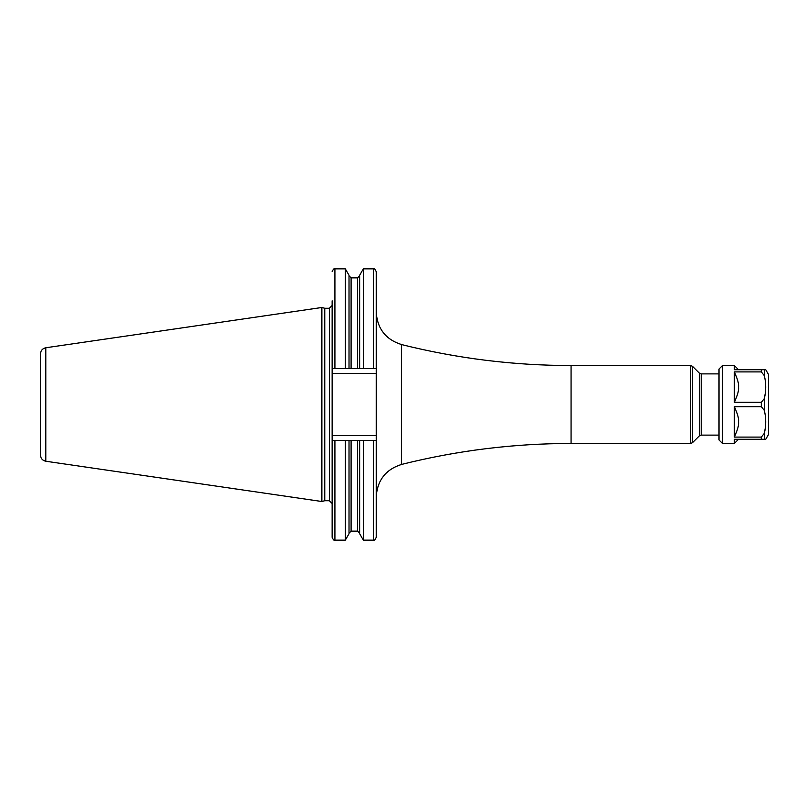 <?xml version="1.0" encoding="UTF-8"?>
<svg xmlns="http://www.w3.org/2000/svg" width="809" height="809" viewBox="0 0 809 809"><rect width="100%" height="100%" fill="white"/><g stroke="black" fill="none" stroke-linecap="round" stroke-linejoin="round"><path stroke-width="1.21" d="M40.45 404.5L40.45 353.948C40.703 350.56 42.493 348.497 45.81 347.759L321.871 307.491L321.871 501.509L45.81 461.241C42.493 460.503 40.703 458.44 40.45 455.052L40.45 404.5M321.871 501.509L324.763 500.731L324.763 308.269L321.871 307.491M324.763 308.269L329.354 308.269L329.354 500.731L332.135 503.511L332.135 305.489L332.135 368.601L376.246 368.601L376.246 373.465L332.135 373.465M376.246 440.399L373.465 440.399L373.465 540.149C374.112 540.877 375.042 539.947 376.246 537.368L376.246 373.465M373.465 440.399L351.096 440.399L357.568 440.399L357.568 531.139L359.651 533.222M376.246 368.601L376.246 271.632C375.002 269.033 374.082 268.103 373.465 268.851L373.465 368.601M332.135 368.601L332.135 300.817M345.312 440.399L332.135 440.399L332.135 537.368C333.318 539.927 334.238 540.857 334.916 540.149L345.312 540.149L345.312 440.399L349.013 440.399L349.013 533.748L345.312 540.149M349.013 533.222L351.096 531.139L351.096 440.399L349.013 440.399M363.352 440.399L363.352 540.149L373.465 540.149M349.013 368.601L349.013 275.252L345.312 268.851L345.312 368.601M359.651 440.399L359.651 533.748L363.352 540.149M359.651 368.601L359.651 275.252L363.352 268.851L363.352 368.601M765.739 439.287L768.55 434.423L768.55 374.577L765.739 369.713M764.333 375.639C766.204 383.284 766.204 390.929 764.333 398.574L761.32 402.306L734.339 402.306L734.339 371.907L761.32 371.907L764.333 375.639L764.333 369.713C766.204 369.713 766.204 369.713 764.333 369.713L734.339 369.713L734.339 365.537L722.488 365.537L719.009 369.015L719.009 439.985L722.488 443.463L722.488 365.537M764.333 410.426C766.204 418.071 766.204 425.716 764.333 433.361L761.32 437.093L734.339 437.093L734.339 406.694L761.32 406.694L764.333 410.426L764.333 398.574L765.385 392.82M765.739 387.106L765.385 381.393M734.339 371.907L734.339 373.879M734.339 365.537L738.496 369.693L761.32 369.713L761.32 371.907M722.488 443.463L734.339 443.463L734.339 439.287L764.333 439.287C766.204 439.287 766.204 439.287 764.333 439.287L764.333 433.361L765.385 427.607M734.35 402.306C737.666 394.954 739.052 389.887 738.496 387.096C739.052 384.326 737.666 379.269 734.35 371.907M738.202 369.713L737.363 369.713M734.461 369.713L737.232 369.713M765.739 421.893L765.385 416.18M761.32 402.306L761.32 406.694L739.052 406.694M734.35 437.093C737.666 429.761 739.042 424.705 738.496 421.904C739.052 419.102 737.666 414.036 734.35 406.694M734.339 443.463L738.506 439.287L734.339 439.287L737.151 439.287M45.81 461.241L45.81 347.759M376.246 435.535L332.135 435.535M334.916 440.399L334.916 540.149M357.568 368.601L357.568 277.861L359.651 275.778M351.096 368.601L351.096 277.861L357.568 277.861M334.916 368.601L334.916 268.851C334.238 268.143 333.318 269.073 332.135 271.632M376.246 312.163C377.287 328.717 385.701 339.517 401.507 344.553L401.507 464.447C385.701 469.483 377.287 480.283 376.246 496.837M571.073 404.5L571.073 443.463L690.583 443.463L690.583 365.537L571.073 365.537L571.073 404.5M692.544 366.346L699.269 373.07L699.269 435.93L692.544 442.654L692.544 366.346L690.583 365.537M699.269 373.07L701.231 373.879L701.231 435.121L719.009 435.121M761.32 439.287L761.32 437.093M324.763 500.731L329.354 500.731M329.354 308.269L332.135 305.489M351.096 531.139L357.568 531.139M351.096 277.861L349.013 275.778M334.916 268.851L345.312 268.851M363.352 268.851L373.465 268.851M401.507 464.447C457.166 450.482 513.695 443.494 571.073 443.463M401.507 344.553C457.166 358.518 513.695 365.506 571.073 365.537M692.544 442.654L690.583 443.463M699.269 435.93L701.231 435.121M701.231 373.879L719.009 373.879"/></g></svg>
